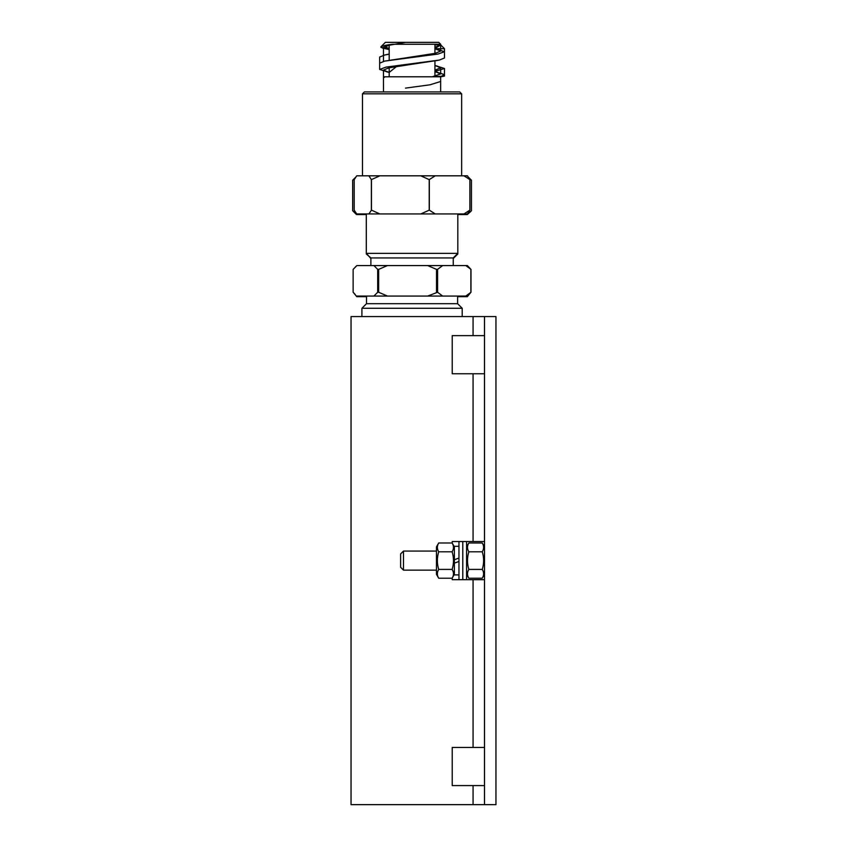 <?xml version="1.0" encoding="UTF-8"?>
<svg xmlns="http://www.w3.org/2000/svg" width="847" height="847" viewBox="0 0 847 847"><rect width="100%" height="100%" fill="white"/><g stroke="black" fill="none" stroke-linecap="round" stroke-linejoin="round"><path stroke-width="1.27" d="M366.497 296.683L356.778 296.683L353.686 292.861M359.52 296.683L358.493 296.069M457.624 296.683L467.343 296.683L470.434 292.861M370.88 258.547L366.91 253.973M457.211 253.973L457.814 253.973L457.814 213.942M440.652 77.384L440.662 76.781L444.474 76.103L432.319 76.781L440.662 73.922L434.935 71.582M437.137 60.497L396.565 66.479L389.186 72.45L389.186 76.781L383.458 76.781L383.469 91.921L383.458 77.384L384.464 77.384M434.935 70.174L440.662 67.834L434.935 65.494M389.186 54.197L384.729 55.002L389.186 54.049L389.186 49.571L383.458 47.231L392.489 44.256L440.662 44.256L440.662 51.042L434.935 48.703L444.474 48.681L444.474 51.911M434.935 47.294L440.768 44.976L434.935 48.417M434.935 44.87L440.662 44.955M384.729 55.002L379.647 57.067L379.647 63.345M434.935 65.642L437.137 66.002M435.242 65.558L444.474 68.501L434.935 71.37M470.699 211.506L467.311 214.556L471.451 210.744L471.451 180.231L468.613 177.51M366.306 214.556L356.46 214.556L352.67 210.744L352.67 180.231L355.772 177.118M357.18 214.556L352.67 210.744L352.67 180.231L355.221 177.944M467.311 214.556L457.814 214.556M495.95 804.65L495.95 316.566L484.516 316.566L484.516 804.65L495.95 804.65M473.071 335.624L473.071 316.566L351.05 316.566L351.05 804.65L484.516 804.65M473.071 316.566L484.516 316.566M452.224 543.139L452.224 541.54L458.958 541.54L458.958 579.676L452.224 579.676L452.224 578.067M484.516 579.676L466.591 579.676L466.591 541.54L484.516 541.54M473.071 747.456L473.071 579.676M484.516 785.582L452.224 785.582L452.224 747.456L484.516 747.456M473.071 804.65L473.071 785.582M484.516 373.76L452.224 373.76L452.224 335.624L484.516 335.624M473.071 541.54L473.071 373.76M427.682 296.069L442.663 296.069L437.581 292.257L427.682 296.069L373.94 296.069L377.688 292.257L378.651 292.257L378.651 269.378L377.688 269.378L373.94 265.566L387.481 265.566L378.651 269.378M387.481 296.069L378.651 292.257M355.253 294.555L353.135 292.257L353.135 269.378L356.883 265.566L373.94 265.566M470.985 292.257L467.353 296.069L465.808 296.069L470.985 292.257L470.985 269.378L465.808 265.566L467.353 265.566L470.985 269.378M355.253 267.08L356.883 265.566M387.481 265.566L427.682 265.566L436.512 269.378L437.581 269.378L442.663 265.566L465.808 265.566M427.682 265.566L442.663 265.566M373.94 296.069L356.883 296.069M465.808 296.069L442.663 296.069M377.688 292.257L377.688 269.378M436.512 292.257L436.512 269.378M437.581 292.257L437.581 269.378M470.89 292.257L470.89 269.378M366.497 296.069L366.497 303.692L457.624 303.692L457.624 296.069M370.88 265.566L370.88 257.933L453.24 257.933L457.814 253.359L366.306 253.359L366.306 213.942M366.497 303.692L361.913 308.276L462.208 308.276L457.624 303.692M440.652 91.921L440.652 76.781L383.458 76.781L432.319 76.781M435.242 48.766L444.474 51.72L437.984 54.06L384.729 61.09L435.189 53.34L440.662 51.042M389.186 72.45L383.458 70.11L388.932 67.824L439.392 60.063L386.137 67.093L379.647 69.443L388.879 72.387M389.186 48.067L381.055 47.496L380.928 46.786L385.364 42.35L438.757 42.35L440.662 44.256M381.055 47.496C380.028 46.416 383.839 45.336 392.489 44.256M382.389 48.067L388.879 49.507M386.984 49.062L389.186 49.422M444.474 51.72L444.474 57.998L439.392 60.063M386.984 71.942L389.186 72.302M434.935 48.851L437.137 49.221M384.729 61.09L379.647 63.154L379.647 69.443M434.935 71.73L437.137 72.101M435.242 71.646L444.474 74.6L441.732 76.103M435.686 76.103L434.935 76.103M469.916 210.13L463.976 213.942L467.417 213.942L469.916 210.13L469.916 179.628L467.417 175.816L463.976 175.816L469.916 179.628M368.868 213.942L379.88 213.942L371.452 210.13L368.868 213.942L356.703 213.942L354.205 210.13L354.205 179.628L356.703 175.816L368.868 175.816L371.367 179.628L379.88 175.816L420.779 175.816L429.207 179.628L435.231 175.816L463.976 175.816M463.976 213.942L420.779 213.942L429.313 210.13L429.313 179.628M435.231 213.942L429.313 210.13M368.868 175.816L379.88 175.816M420.779 175.816L435.231 175.816M420.779 213.942L379.88 213.942M469.894 210.13L469.894 179.628M371.367 210.13L371.367 179.628M371.452 210.13L371.452 179.628M429.207 210.13L429.207 179.628M362.484 175.816L362.484 93.826L461.636 93.826L461.636 175.816M362.484 93.826L364.401 91.921L459.73 91.921L461.636 93.826M436.47 570.137L403.479 570.137L403.479 551.069L436.47 551.069M403.479 570.137L400.62 567.278L400.62 553.927L403.479 551.069M467.491 546.876L467.586 546.177M482.271 542.991L468.836 542.991C467.046 545.934 467.046 548.867 468.836 551.799C467.046 557.675 467.046 563.541 468.836 569.417C467.046 572.35 467.046 575.282 468.836 578.215L482.271 578.215C484.061 575.282 484.061 572.35 482.271 569.417C484.061 563.541 484.061 557.675 482.271 551.799C484.061 548.867 484.061 545.934 482.271 542.991L484.516 546.876M482.271 551.799L468.836 551.799M482.271 569.417L468.836 569.417M483.605 574.34L483.521 575.039M466.591 546.876L468.836 542.991M466.591 579.676L462.78 579.676L462.78 541.54L458.958 541.54M458.958 579.676L462.78 579.676L462.78 541.54L466.591 541.54M458.958 546.304L454.384 546.304L454.384 559.729L458.958 558.067M458.958 574.901L454.384 574.901L454.384 563.139L458.958 561.476M454.384 559.729L454.384 563.139M437.37 546.876L437.454 546.188M452.139 542.991L438.704 542.991C436.914 545.934 436.914 548.867 438.704 551.799C436.914 557.675 436.914 563.541 438.704 569.417C436.914 572.35 436.914 575.282 438.704 578.215L452.139 578.215C453.928 575.282 453.928 572.35 452.139 569.417C453.928 563.541 453.928 557.675 452.139 551.799C453.928 548.867 453.928 545.934 452.139 542.991L454.384 546.876M452.139 551.799L438.704 551.799M452.139 569.417L438.704 569.417M453.484 574.34L453.399 575.039M438.704 542.991L436.47 546.876L436.47 574.33L438.704 578.215M405.544 42.35L385.184 45.96L389.186 49.571M440.652 81.481L430.054 84.795L405.544 88.109M453.24 258.547L457.814 253.973M366.306 253.973L370.88 257.933M440.662 67.834L440.662 73.922M383.458 77.384L383.458 71.222M383.458 55.277L383.458 48.343M444.474 68.501L444.474 74.79M440.048 44.256L440.662 44.87M440.768 44.976L444.474 48.681M468.349 177.118L470.699 179.469M453.24 265.566L453.24 257.933M462.208 316.566L462.208 308.276M361.913 316.566L361.913 308.276M383.458 76.781L383.458 70.11M383.458 61.376L383.458 47.231M444.474 74.6L444.474 76.103M434.935 76.272L434.935 61.016M434.935 53.393L434.935 44.256M389.186 76.781L389.186 67.771M389.186 60.137L389.186 44.891M484.516 574.33L482.271 578.215M466.591 574.33L468.836 578.215M454.384 574.33L452.139 578.215"/></g></svg>
